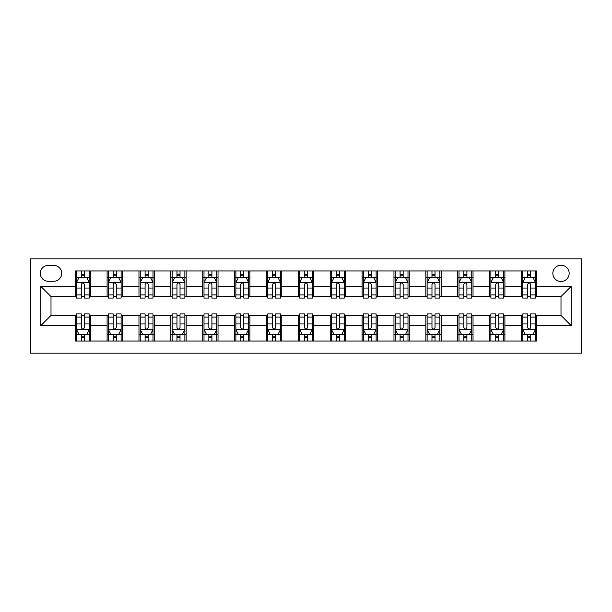 <?xml version="1.0" encoding="UTF-8"?>
<svg xmlns="http://www.w3.org/2000/svg" width="612" height="612" viewBox="0 0 612 612"><rect width="100%" height="100%" fill="white"/><g stroke="black" fill="none" stroke-linecap="round" stroke-linejoin="round"><path stroke-width="0.92" d="M560.997 265.203A8.163 8.163 0 0 0 552.843 273.357A8.163 8.163 0 0 0 560.997 281.52A8.163 8.163 0 0 0 569.16 273.357A8.163 8.163 0 0 0 560.997 265.203M30.6 353.178L581.4 353.178L581.4 258.822L30.6 258.822L30.6 353.178M48.195 281.268L53.802 281.268A7.902 7.902 0 0 0 61.713 273.357A7.902 7.902 0 0 0 53.802 265.455L48.195 265.455A7.902 7.902 0 0 0 40.293 273.357A7.902 7.902 0 0 0 48.195 281.268M75.222 325.638L40.797 325.638L40.797 286.362L75.222 286.362L75.222 296.568L51.003 296.568L51.003 315.432L75.222 315.432L75.222 341.06L536.778 341.06L536.778 315.432L560.997 315.432L560.997 296.568L536.778 296.568L536.778 286.362L571.203 286.362L571.203 325.638L536.778 325.638M536.778 286.362L536.778 270.94L75.222 270.94L75.222 286.362M521.478 270.94L521.478 296.568L522.747 296.568M527.598 296.568L530.658 296.568M535.5 296.568L536.778 296.568M521.478 296.568L503.622 296.568M489.6 270.94L489.6 296.568L490.878 296.568M495.72 296.568L498.78 296.568M489.6 296.568L471.753 296.568M457.722 270.94L457.722 296.568L459 296.568M463.842 296.568L466.902 296.568M457.722 296.568L439.875 296.568M425.853 270.94L425.853 296.568L427.122 296.568M431.973 296.568L435.033 296.568M425.853 296.568L407.997 296.568M393.975 270.94L393.975 296.568L395.253 296.568M400.095 296.568L403.155 296.568M393.975 296.568L376.128 296.568M362.097 270.94L362.097 296.568L363.375 296.568M368.217 296.568L371.277 296.568M362.097 296.568L344.25 296.568M330.228 270.94L330.228 296.568L331.497 296.568M336.348 296.568L339.408 296.568M330.228 296.568L312.372 296.568M298.35 270.94L298.35 296.568L299.628 296.568M304.47 296.568L307.53 296.568M298.35 296.568L280.503 296.568M266.472 270.94L266.472 296.568L267.75 296.568M272.592 296.568L275.652 296.568M266.472 296.568L248.625 296.568M234.603 270.94L234.603 296.568L235.872 296.568M240.723 296.568L243.783 296.568M234.603 296.568L216.747 296.568M202.725 270.94L202.725 296.568L204.003 296.568M208.845 296.568L211.905 296.568M202.725 296.568L184.878 296.568M170.847 270.94L170.847 296.568L172.125 296.568M176.967 296.568L180.027 296.568M170.847 296.568L153 296.568M138.978 270.94L138.978 296.568L140.247 296.568M145.098 296.568L148.158 296.568M138.978 296.568L121.122 296.568M107.1 270.94L107.1 296.568L108.378 296.568M113.22 296.568L116.28 296.568M107.1 296.568L89.253 296.568M75.222 296.568L76.5 296.568M81.342 296.568L84.402 296.568M75.222 315.432L76.5 315.432M81.342 315.432L84.402 315.432M89.253 315.432L90.522 315.432L90.522 341.06M108.378 315.432L90.522 315.432M113.22 315.432L116.28 315.432M121.122 315.432L122.4 315.432L122.4 341.06M140.247 315.432L122.4 315.432M145.098 315.432L148.158 315.432M153 315.432L154.278 315.432L154.278 341.06M172.125 315.432L154.278 315.432M176.967 315.432L180.027 315.432M184.878 315.432L186.147 315.432L186.147 341.06M204.003 315.432L186.147 315.432M208.845 315.432L211.905 315.432M216.747 315.432L218.025 315.432L218.025 341.06M235.872 315.432L218.025 315.432M240.723 315.432L243.783 315.432M248.625 315.432L249.903 315.432L249.903 341.06M267.75 315.432L249.903 315.432M272.592 315.432L275.652 315.432M280.503 315.432L281.772 315.432L281.772 341.06M299.628 315.432L281.772 315.432M304.47 315.432L307.53 315.432M312.372 315.432L313.65 315.432L313.65 341.06M331.497 315.432L313.65 315.432M336.348 315.432L339.408 315.432M344.25 315.432L345.528 315.432L345.528 341.06M363.375 315.432L345.528 315.432M368.217 315.432L371.277 315.432M376.128 315.432L377.397 315.432L377.397 341.06M395.253 315.432L377.397 315.432M400.095 315.432L403.155 315.432M407.997 315.432L409.275 315.432L409.275 341.06M427.122 315.432L409.275 315.432M431.973 315.432L435.033 315.432M439.875 315.432L441.153 315.432L441.153 341.06M459 315.432L441.153 315.432M463.842 315.432L466.902 315.432M471.753 315.432L473.022 315.432L473.022 341.06M490.878 315.432L473.022 315.432M495.72 315.432L498.78 315.432M503.622 315.432L504.9 315.432L504.9 341.06M522.747 315.432L504.9 315.432M527.598 315.432L530.658 315.432M535.5 315.432L536.778 315.432M90.522 270.94L90.522 296.568M75.222 277.312L76.5 277.312M81.342 277.312L84.402 277.312M89.253 277.312L90.522 277.312M75.222 334.688L76.5 334.688M81.342 334.688L84.402 334.688M89.253 334.688L90.522 334.688M107.1 315.432L107.1 341.06M122.4 270.94L122.4 296.568M107.1 277.312L108.378 277.312M113.22 277.312L116.28 277.312M121.122 277.312L122.4 277.312M107.1 334.688L108.378 334.688M113.22 334.688L116.28 334.688M121.122 334.688L122.4 334.688M138.978 315.432L138.978 341.06M138.978 334.688L140.247 334.688M145.098 334.688L148.158 334.688M153 334.688L154.278 334.688M154.278 270.94L154.278 296.568M138.978 277.312L140.247 277.312M145.098 277.312L148.158 277.312M153 277.312L154.278 277.312M170.847 315.432L170.847 341.06M170.847 334.688L172.125 334.688M176.967 334.688L180.027 334.688M184.878 334.688L186.147 334.688M186.147 270.94L186.147 296.568M170.847 277.312L172.125 277.312M176.967 277.312L180.027 277.312M184.878 277.312L186.147 277.312M202.725 315.432L202.725 341.06M202.725 334.688L204.003 334.688M208.845 334.688L211.905 334.688M216.747 334.688L218.025 334.688M218.025 270.94L218.025 296.568M202.725 277.312L204.003 277.312M208.845 277.312L211.905 277.312M216.747 277.312L218.025 277.312M234.603 315.432L234.603 341.06M234.603 334.688L235.872 334.688M240.723 334.688L243.783 334.688M248.625 334.688L249.903 334.688M249.903 270.94L249.903 296.568M234.603 277.312L235.872 277.312M240.723 277.312L243.783 277.312M248.625 277.312L249.903 277.312M266.472 315.432L266.472 341.06M266.472 334.688L267.75 334.688M272.592 334.688L275.652 334.688M280.503 334.688L281.772 334.688M281.772 270.94L281.772 296.568M266.472 277.312L267.75 277.312M272.592 277.312L275.652 277.312M280.503 277.312L281.772 277.312M298.35 315.432L298.35 341.06M298.35 334.688L299.628 334.688M304.47 334.688L307.53 334.688M312.372 334.688L313.65 334.688M313.65 270.94L313.65 296.568M298.35 277.312L299.628 277.312M304.47 277.312L307.53 277.312M312.372 277.312L313.65 277.312M330.228 315.432L330.228 341.06M330.228 334.688L331.497 334.688M336.348 334.688L339.408 334.688M344.25 334.688L345.528 334.688M345.528 270.94L345.528 296.568M330.228 277.312L331.497 277.312M336.348 277.312L339.408 277.312M344.25 277.312L345.528 277.312M362.097 315.432L362.097 341.06M362.097 334.688L363.375 334.688M368.217 334.688L371.277 334.688M376.128 334.688L377.397 334.688M377.397 270.94L377.397 296.568M362.097 277.312L363.375 277.312M368.217 277.312L371.277 277.312M376.128 277.312L377.397 277.312M393.975 315.432L393.975 341.06M393.975 334.688L395.253 334.688M400.095 334.688L403.155 334.688M407.997 334.688L409.275 334.688M409.275 270.94L409.275 296.568M393.975 277.312L395.253 277.312M400.095 277.312L403.155 277.312M407.997 277.312L409.275 277.312M425.853 315.432L425.853 341.06M425.853 334.688L427.122 334.688M431.973 334.688L435.033 334.688M439.875 334.688L441.153 334.688M441.153 270.94L441.153 296.568M425.853 277.312L427.122 277.312M431.973 277.312L435.033 277.312M439.875 277.312L441.153 277.312M457.722 315.432L457.722 341.06M457.722 334.688L459 334.688M463.842 334.688L466.902 334.688M471.753 334.688L473.022 334.688M473.022 270.94L473.022 296.568M457.722 277.312L459 277.312M463.842 277.312L466.902 277.312M471.753 277.312L473.022 277.312M489.6 315.432L489.6 341.06M489.6 334.688L490.878 334.688M495.72 334.688L498.78 334.688M503.622 334.688L504.9 334.688M504.9 270.94L504.9 296.568M489.6 277.312L490.878 277.312M495.72 277.312L498.78 277.312M503.622 277.312L504.9 277.312M521.478 315.432L521.478 341.06M521.478 334.688L522.747 334.688M527.598 334.688L530.658 334.688M535.5 334.688L536.778 334.688M521.478 277.312L522.747 277.312M527.598 277.312L530.658 277.312M535.5 277.312L536.778 277.312M51.003 296.568L40.797 286.362M51.003 315.432L40.797 325.638M571.203 286.362L560.997 296.568M571.203 325.638L560.997 315.432M84.402 274.252L81.342 274.252M89.253 294.9L84.402 294.9L84.402 298.098L89.253 298.098L89.253 282.537L86.697 277.443L79.047 277.443L76.5 282.537L76.5 298.098L81.342 298.098L81.342 294.9L76.5 294.9M76.5 282.537L76.5 270.94M89.253 282.537L89.253 270.94M81.342 277.443L81.342 270.94M84.402 270.94L84.402 277.443M84.402 294.9L84.402 284.45C83.385 282.484 82.368 282.484 81.342 284.45L81.342 294.9M81.342 337.748L84.402 337.748M76.5 317.1L81.342 317.1L81.342 313.902L76.5 313.902L76.5 329.463L79.047 334.557L86.697 334.557L89.253 329.463L89.253 313.902L84.402 313.902L84.402 317.1L89.253 317.1M89.253 329.463L89.253 341.06M76.5 329.463L76.5 341.06M84.402 334.557L84.402 341.06M81.342 341.06L81.342 334.557M81.342 317.1L81.342 327.55C82.36 329.516 83.385 329.516 84.402 327.55L84.402 317.1M116.28 274.252L113.22 274.252M121.122 294.9L116.28 294.9L116.28 298.098L121.122 298.098L121.122 282.537L118.575 277.443L110.925 277.443L108.378 282.537L108.378 298.098L113.22 298.098L113.22 294.9L108.378 294.9M108.378 282.537L108.378 270.94M121.122 282.537L121.122 270.94M113.22 277.443L113.22 270.94M116.28 270.94L116.28 277.443M116.28 294.9L116.28 284.45C115.263 282.484 114.245 282.484 113.22 284.45L113.22 294.9M148.158 274.252L145.098 274.252M153 294.9L148.158 294.9L148.158 298.098L153 298.098L153 282.537L150.453 277.443L142.803 277.443L140.247 282.537L140.247 298.098L145.098 298.098L145.098 294.9L140.247 294.9M140.247 282.537L140.247 270.94M153 282.537L153 270.94M145.098 277.443L145.098 270.94M148.158 270.94L148.158 277.443M148.158 294.9L148.158 284.45C147.14 282.484 146.115 282.484 145.098 284.45L145.098 294.9M180.027 274.252L176.967 274.252M184.878 294.9L180.027 294.9L180.027 298.098L184.878 298.098L184.878 282.537L182.322 277.443L174.672 277.443L172.125 282.537L172.125 298.098L176.967 298.098L176.967 294.9L172.125 294.9M172.125 282.537L172.125 270.94M184.878 282.537L184.878 270.94M176.967 277.443L176.967 270.94M180.027 270.94L180.027 277.443M180.027 294.9L180.027 284.45C179.01 282.484 177.993 282.484 176.967 284.45L176.967 294.9M113.22 337.748L116.28 337.748M108.378 317.1L113.22 317.1L113.22 313.902L108.378 313.902L108.378 329.463L110.925 334.557L118.575 334.557L121.122 329.463L121.122 313.902L116.28 313.902L116.28 317.1L121.122 317.1M121.122 329.463L121.122 341.06M108.378 329.463L108.378 341.06M116.28 334.557L116.28 341.06M113.22 341.06L113.22 334.557M113.22 317.1L113.22 327.55C114.237 329.516 115.255 329.516 116.28 327.55L116.28 317.1M145.098 337.748L148.158 337.748M140.247 317.1L145.098 317.1L145.098 313.902L140.247 313.902L140.247 329.463L142.803 334.557L150.453 334.557L153 329.463L153 313.902L148.158 313.902L148.158 317.1L153 317.1M153 329.463L153 341.06M140.247 329.463L140.247 341.06M148.158 334.557L148.158 341.06M145.098 341.06L145.098 334.557M145.098 317.1L145.098 327.55C146.115 329.516 147.132 329.516 148.158 327.55L148.158 317.1M176.967 337.748L180.027 337.748M172.125 317.1L176.967 317.1L176.967 313.902L172.125 313.902L172.125 329.463L174.672 334.557L182.322 334.557L184.878 329.463L184.878 313.902L180.027 313.902L180.027 317.1L184.878 317.1M184.878 329.463L184.878 341.06M172.125 329.463L172.125 341.06M180.027 334.557L180.027 341.06M176.967 341.06L176.967 334.557M176.967 317.1L176.967 327.55C177.985 329.516 179.01 329.516 180.027 327.55L180.027 317.1M211.905 274.252L208.845 274.252M216.747 294.9L211.905 294.9L211.905 298.098L216.747 298.098L216.747 282.537L214.2 277.443L206.55 277.443L204.003 282.537L204.003 298.098L208.845 298.098L208.845 294.9L204.003 294.9M204.003 282.537L204.003 270.94M216.747 282.537L216.747 270.94M208.845 277.443L208.845 270.94M211.905 270.94L211.905 277.443M211.905 294.9L211.905 284.45C210.888 282.484 209.87 282.484 208.845 284.45L208.845 294.9M208.845 337.748L211.905 337.748M204.003 317.1L208.845 317.1L208.845 313.902L204.003 313.902L204.003 329.463L206.55 334.557L214.2 334.557L216.747 329.463L216.747 313.902L211.905 313.902L211.905 317.1L216.747 317.1M216.747 329.463L216.747 341.06M204.003 329.463L204.003 341.06M211.905 334.557L211.905 341.06M208.845 341.06L208.845 334.557M208.845 317.1L208.845 327.55C209.862 329.516 210.88 329.516 211.905 327.55L211.905 317.1M243.783 274.252L240.723 274.252M248.625 294.9L243.783 294.9L243.783 298.098L248.625 298.098L248.625 282.537L246.078 277.443L238.428 277.443L235.872 282.537L235.872 298.098L240.723 298.098L240.723 294.9L235.872 294.9M235.872 282.537L235.872 270.94M248.625 282.537L248.625 270.94M240.723 277.443L240.723 270.94M243.783 270.94L243.783 277.443M243.783 294.9L243.783 284.45C242.765 282.484 241.74 282.484 240.723 284.45L240.723 294.9M275.652 274.252L272.592 274.252M280.503 294.9L275.652 294.9L275.652 298.098L280.503 298.098L280.503 282.537L277.947 277.443L270.297 277.443L267.75 282.537L267.75 298.098L272.592 298.098L272.592 294.9L267.75 294.9M267.75 282.537L267.75 270.94M280.503 282.537L280.503 270.94M272.592 277.443L272.592 270.94M275.652 270.94L275.652 277.443M275.652 294.9L275.652 284.45C274.635 282.484 273.618 282.484 272.592 284.45L272.592 294.9M307.53 274.252L304.47 274.252M312.372 294.9L307.53 294.9L307.53 298.098L312.372 298.098L312.372 282.537L309.825 277.443L302.175 277.443L299.628 282.537L299.628 298.098L304.47 298.098L304.47 294.9L299.628 294.9M299.628 282.537L299.628 270.94M312.372 282.537L312.372 270.94M304.47 277.443L304.47 270.94M307.53 270.94L307.53 277.443M307.53 294.9L307.53 284.45C306.513 282.484 305.495 282.484 304.47 284.45L304.47 294.9M339.408 274.252L336.348 274.252M344.25 294.9L339.408 294.9L339.408 298.098L344.25 298.098L344.25 282.537L341.703 277.443L334.053 277.443L331.497 282.537L331.497 298.098L336.348 298.098L336.348 294.9L331.497 294.9M331.497 282.537L331.497 270.94M344.25 282.537L344.25 270.94M336.348 277.443L336.348 270.94M339.408 270.94L339.408 277.443M339.408 294.9L339.408 284.45C338.39 282.484 337.365 282.484 336.348 284.45L336.348 294.9M371.277 274.252L368.217 274.252M376.128 294.9L371.277 294.9L371.277 298.098L376.128 298.098L376.128 282.537L373.572 277.443L365.922 277.443L363.375 282.537L363.375 298.098L368.217 298.098L368.217 294.9L363.375 294.9M363.375 282.537L363.375 270.94M376.128 282.537L376.128 270.94M368.217 277.443L368.217 270.94M371.277 270.94L371.277 277.443M371.277 294.9L371.277 284.45C370.26 282.484 369.243 282.484 368.217 284.45L368.217 294.9M240.723 337.748L243.783 337.748M235.872 317.1L240.723 317.1L240.723 313.902L235.872 313.902L235.872 329.463L238.428 334.557L246.078 334.557L248.625 329.463L248.625 313.902L243.783 313.902L243.783 317.1L248.625 317.1M248.625 329.463L248.625 341.06M235.872 329.463L235.872 341.06M243.783 334.557L243.783 341.06M240.723 341.06L240.723 334.557M240.723 317.1L240.723 327.55C241.74 329.516 242.757 329.516 243.783 327.55L243.783 317.1M272.592 337.748L275.652 337.748M267.75 317.1L272.592 317.1L272.592 313.902L267.75 313.902L267.75 329.463L270.297 334.557L277.947 334.557L280.503 329.463L280.503 313.902L275.652 313.902L275.652 317.1L280.503 317.1M280.503 329.463L280.503 341.06M267.75 329.463L267.75 341.06M275.652 334.557L275.652 341.06M272.592 341.06L272.592 334.557M272.592 317.1L272.592 327.55C273.61 329.516 274.635 329.516 275.652 327.55L275.652 317.1M304.47 337.748L307.53 337.748M299.628 317.1L304.47 317.1L304.47 313.902L299.628 313.902L299.628 329.463L302.175 334.557L309.825 334.557L312.372 329.463L312.372 313.902L307.53 313.902L307.53 317.1L312.372 317.1M312.372 329.463L312.372 341.06M299.628 329.463L299.628 341.06M307.53 334.557L307.53 341.06M304.47 341.06L304.47 334.557M304.47 317.1L304.47 327.55C305.487 329.516 306.505 329.516 307.53 327.55L307.53 317.1M336.348 337.748L339.408 337.748M331.497 317.1L336.348 317.1L336.348 313.902L331.497 313.902L331.497 329.463L334.053 334.557L341.703 334.557L344.25 329.463L344.25 313.902L339.408 313.902L339.408 317.1L344.25 317.1M344.25 329.463L344.25 341.06M331.497 329.463L331.497 341.06M339.408 334.557L339.408 341.06M336.348 341.06L336.348 334.557M336.348 317.1L336.348 327.55C337.365 329.516 338.382 329.516 339.408 327.55L339.408 317.1M368.217 337.748L371.277 337.748M363.375 317.1L368.217 317.1L368.217 313.902L363.375 313.902L363.375 329.463L365.922 334.557L373.572 334.557L376.128 329.463L376.128 313.902L371.277 313.902L371.277 317.1L376.128 317.1M376.128 329.463L376.128 341.06M363.375 329.463L363.375 341.06M371.277 334.557L371.277 341.06M368.217 341.06L368.217 334.557M368.217 317.1L368.217 327.55C369.235 329.516 370.26 329.516 371.277 327.55L371.277 317.1M403.155 274.252L400.095 274.252M407.997 294.9L403.155 294.9L403.155 298.098L407.997 298.098L407.997 282.537L405.45 277.443L397.8 277.443L395.253 282.537L395.253 298.098L400.095 298.098L400.095 294.9L395.253 294.9M395.253 282.537L395.253 270.94M407.997 282.537L407.997 270.94M400.095 277.443L400.095 270.94M403.155 270.94L403.155 277.443M403.155 294.9L403.155 284.45C402.138 282.484 401.12 282.484 400.095 284.45L400.095 294.9M400.095 337.748L403.155 337.748M395.253 317.1L400.095 317.1L400.095 313.902L395.253 313.902L395.253 329.463L397.8 334.557L405.45 334.557L407.997 329.463L407.997 313.902L403.155 313.902L403.155 317.1L407.997 317.1M407.997 329.463L407.997 341.06M395.253 329.463L395.253 341.06M403.155 334.557L403.155 341.06M400.095 341.06L400.095 334.557M400.095 317.1L400.095 327.55C401.112 329.516 402.13 329.516 403.155 327.55L403.155 317.1M435.033 274.252L431.973 274.252M439.875 294.9L435.033 294.9L435.033 298.098L439.875 298.098L439.875 282.537L437.328 277.443L429.678 277.443L427.122 282.537L427.122 298.098L431.973 298.098L431.973 294.9L427.122 294.9M427.122 282.537L427.122 270.94M439.875 282.537L439.875 270.94M431.973 277.443L431.973 270.94M435.033 270.94L435.033 277.443M435.033 294.9L435.033 284.45C434.015 282.484 432.99 282.484 431.973 284.45L431.973 294.9M431.973 337.748L435.033 337.748M427.122 317.1L431.973 317.1L431.973 313.902L427.122 313.902L427.122 329.463L429.678 334.557L437.328 334.557L439.875 329.463L439.875 313.902L435.033 313.902L435.033 317.1L439.875 317.1M439.875 329.463L439.875 341.06M427.122 329.463L427.122 341.06M435.033 334.557L435.033 341.06M431.973 341.06L431.973 334.557M431.973 317.1L431.973 327.55C432.99 329.516 434.007 329.516 435.033 327.55L435.033 317.1M466.902 274.252L463.842 274.252M471.753 294.9L466.902 294.9L466.902 298.098L471.753 298.098L471.753 282.537L469.197 277.443L461.547 277.443L459 282.537L459 298.098L463.842 298.098L463.842 294.9L459 294.9M459 282.537L459 270.94M471.753 282.537L471.753 270.94M463.842 277.443L463.842 270.94M466.902 270.94L466.902 277.443M466.902 294.9L466.902 284.45C465.885 282.484 464.868 282.484 463.842 284.45L463.842 294.9M463.842 337.748L466.902 337.748M459 317.1L463.842 317.1L463.842 313.902L459 313.902L459 329.463L461.547 334.557L469.197 334.557L471.753 329.463L471.753 313.902L466.902 313.902L466.902 317.1L471.753 317.1M471.753 329.463L471.753 341.06M459 329.463L459 341.06M466.902 334.557L466.902 341.06M463.842 341.06L463.842 334.557M463.842 317.1L463.842 327.55C464.86 329.516 465.885 329.516 466.902 327.55L466.902 317.1M498.78 274.252L495.72 274.252M503.622 294.9L498.78 294.9L498.78 298.098L503.622 298.098L503.622 282.537L501.075 277.443L493.425 277.443L490.878 282.537L490.878 298.098L495.72 298.098L495.72 294.9L490.878 294.9M490.878 282.537L490.878 270.94M503.622 282.537L503.622 270.94M495.72 277.443L495.72 270.94M498.78 270.94L498.78 277.443M498.78 294.9L498.78 284.45C497.763 282.484 496.745 282.484 495.72 284.45L495.72 294.9M495.72 337.748L498.78 337.748M490.878 317.1L495.72 317.1L495.72 313.902L490.878 313.902L490.878 329.463L493.425 334.557L501.075 334.557L503.622 329.463L503.622 313.902L498.78 313.902L498.78 317.1L503.622 317.1M503.622 329.463L503.622 341.06M490.878 329.463L490.878 341.06M498.78 334.557L498.78 341.06M495.72 341.06L495.72 334.557M495.72 317.1L495.72 327.55C496.737 329.516 497.755 329.516 498.78 327.55L498.78 317.1M530.658 274.252L527.598 274.252M535.5 294.9L530.658 294.9L530.658 298.098L535.5 298.098L535.5 282.537L532.953 277.443L525.303 277.443L522.747 282.537L522.747 298.098L527.598 298.098L527.598 294.9L522.747 294.9M522.747 282.537L522.747 270.94M535.5 282.537L535.5 270.94M527.598 277.443L527.598 270.94M530.658 270.94L530.658 277.443M530.658 294.9L530.658 284.45C529.64 282.484 528.615 282.484 527.598 284.45L527.598 294.9M527.598 337.748L530.658 337.748M522.747 317.1L527.598 317.1L527.598 313.902L522.747 313.902L522.747 329.463L525.303 334.557L532.953 334.557L535.5 329.463L535.5 313.902L530.658 313.902L530.658 317.1L535.5 317.1M535.5 329.463L535.5 341.06M522.747 329.463L522.747 341.06M530.658 334.557L530.658 341.06M527.598 341.06L527.598 334.557M527.598 317.1L527.598 327.55C528.615 329.516 529.632 329.516 530.658 327.55L530.658 317.1M107.1 325.638L90.522 325.638M107.1 286.362L90.522 286.362M138.978 286.362L122.4 286.362M138.978 325.638L122.4 325.638M170.847 286.362L154.278 286.362M170.847 325.638L154.278 325.638M202.725 286.362L186.147 286.362M202.725 325.638L186.147 325.638M234.603 286.362L218.025 286.362M234.603 325.638L218.025 325.638M266.472 286.362L249.903 286.362M266.472 325.638L249.903 325.638M298.35 286.362L281.772 286.362M298.35 325.638L281.772 325.638M330.228 286.362L313.65 286.362M330.228 325.638L313.65 325.638M362.097 286.362L345.528 286.362M362.097 325.638L345.528 325.638M393.975 286.362L377.397 286.362M393.975 325.638L377.397 325.638M425.853 286.362L409.275 286.362M425.853 325.638L409.275 325.638M457.722 286.362L441.153 286.362M457.722 325.638L441.153 325.638M489.6 286.362L473.022 286.362M489.6 325.638L473.022 325.638M521.478 286.362L504.9 286.362M521.478 325.638L504.9 325.638M89.184 282.415L76.561 282.415M76.5 277.749L78.894 277.749M86.85 277.749L89.253 277.749M81.342 288.061L76.5 288.061M89.253 288.061L84.402 288.061M84.402 275.874L81.342 275.874M76.561 329.585L89.184 329.585M89.253 334.251L86.85 334.251M78.894 334.251L76.5 334.251M84.402 323.939L89.253 323.939M76.5 323.939L81.342 323.939M81.342 336.126L84.402 336.126M121.061 282.415L108.439 282.415M108.378 277.749L110.772 277.749M118.728 277.749L121.122 277.749M113.22 288.061L108.378 288.061M121.122 288.061L116.28 288.061M116.28 275.874L113.22 275.874M152.939 282.415L140.316 282.415M140.247 277.749L142.65 277.749M150.606 277.749L153 277.749M145.098 288.061L140.247 288.061M153 288.061L148.158 288.061M148.158 275.874L145.098 275.874M184.809 282.415L172.186 282.415M172.125 277.749L174.519 277.749M182.475 277.749L184.878 277.749M176.967 288.061L172.125 288.061M184.878 288.061L180.027 288.061M180.027 275.874L176.967 275.874M108.439 329.585L121.061 329.585M121.122 334.251L118.728 334.251M110.772 334.251L108.378 334.251M116.28 323.939L121.122 323.939M108.378 323.939L113.22 323.939M113.22 336.126L116.28 336.126M140.316 329.585L152.939 329.585M153 334.251L150.606 334.251M142.65 334.251L140.247 334.251M148.158 323.939L153 323.939M140.247 323.939L145.098 323.939M145.098 336.126L148.158 336.126M172.186 329.585L184.809 329.585M184.878 334.251L182.475 334.251M174.519 334.251L172.125 334.251M180.027 323.939L184.878 323.939M172.125 323.939L176.967 323.939M176.967 336.126L180.027 336.126M216.686 282.415L204.064 282.415M204.003 277.749L206.397 277.749M214.353 277.749L216.747 277.749M208.845 288.061L204.003 288.061M216.747 288.061L211.905 288.061M211.905 275.874L208.845 275.874M204.064 329.585L216.686 329.585M216.747 334.251L214.353 334.251M206.397 334.251L204.003 334.251M211.905 323.939L216.747 323.939M204.003 323.939L208.845 323.939M208.845 336.126L211.905 336.126M248.564 282.415L235.941 282.415M235.872 277.749L238.275 277.749M246.231 277.749L248.625 277.749M240.723 288.061L235.872 288.061M248.625 288.061L243.783 288.061M243.783 275.874L240.723 275.874M280.434 282.415L267.811 282.415M267.75 277.749L270.144 277.749M278.1 277.749L280.503 277.749M272.592 288.061L267.75 288.061M280.503 288.061L275.652 288.061M275.652 275.874L272.592 275.874M312.311 282.415L299.689 282.415M299.628 277.749L302.022 277.749M309.978 277.749L312.372 277.749M304.47 288.061L299.628 288.061M312.372 288.061L307.53 288.061M307.53 275.874L304.47 275.874M344.189 282.415L331.566 282.415M331.497 277.749L333.9 277.749M341.856 277.749L344.25 277.749M336.348 288.061L331.497 288.061M344.25 288.061L339.408 288.061M339.408 275.874L336.348 275.874M376.059 282.415L363.436 282.415M363.375 277.749L365.769 277.749M373.725 277.749L376.128 277.749M368.217 288.061L363.375 288.061M376.128 288.061L371.277 288.061M371.277 275.874L368.217 275.874M235.941 329.585L248.564 329.585M248.625 334.251L246.231 334.251M238.275 334.251L235.872 334.251M243.783 323.939L248.625 323.939M235.872 323.939L240.723 323.939M240.723 336.126L243.783 336.126M267.811 329.585L280.434 329.585M280.503 334.251L278.1 334.251M270.144 334.251L267.75 334.251M275.652 323.939L280.503 323.939M267.75 323.939L272.592 323.939M272.592 336.126L275.652 336.126M299.689 329.585L312.311 329.585M312.372 334.251L309.978 334.251M302.022 334.251L299.628 334.251M307.53 323.939L312.372 323.939M299.628 323.939L304.47 323.939M304.47 336.126L307.53 336.126M331.566 329.585L344.189 329.585M344.25 334.251L341.856 334.251M333.9 334.251L331.497 334.251M339.408 323.939L344.25 323.939M331.497 323.939L336.348 323.939M336.348 336.126L339.408 336.126M363.436 329.585L376.059 329.585M376.128 334.251L373.725 334.251M365.769 334.251L363.375 334.251M371.277 323.939L376.128 323.939M363.375 323.939L368.217 323.939M368.217 336.126L371.277 336.126M407.936 282.415L395.314 282.415M395.253 277.749L397.647 277.749M405.603 277.749L407.997 277.749M400.095 288.061L395.253 288.061M407.997 288.061L403.155 288.061M403.155 275.874L400.095 275.874M395.314 329.585L407.936 329.585M407.997 334.251L405.603 334.251M397.647 334.251L395.253 334.251M403.155 323.939L407.997 323.939M395.253 323.939L400.095 323.939M400.095 336.126L403.155 336.126M439.814 282.415L427.191 282.415M427.122 277.749L429.525 277.749M437.481 277.749L439.875 277.749M431.973 288.061L427.122 288.061M439.875 288.061L435.033 288.061M435.033 275.874L431.973 275.874M427.191 329.585L439.814 329.585M439.875 334.251L437.481 334.251M429.525 334.251L427.122 334.251M435.033 323.939L439.875 323.939M427.122 323.939L431.973 323.939M431.973 336.126L435.033 336.126M471.684 282.415L459.061 282.415M459 277.749L461.394 277.749M469.35 277.749L471.753 277.749M463.842 288.061L459 288.061M471.753 288.061L466.902 288.061M466.902 275.874L463.842 275.874M459.061 329.585L471.684 329.585M471.753 334.251L469.35 334.251M461.394 334.251L459 334.251M466.902 323.939L471.753 323.939M459 323.939L463.842 323.939M463.842 336.126L466.902 336.126M503.561 282.415L490.939 282.415M490.878 277.749L493.272 277.749M501.228 277.749L503.622 277.749M495.72 288.061L490.878 288.061M503.622 288.061L498.78 288.061M498.78 275.874L495.72 275.874M490.939 329.585L503.561 329.585M503.622 334.251L501.228 334.251M493.272 334.251L490.878 334.251M498.78 323.939L503.622 323.939M490.878 323.939L495.72 323.939M495.72 336.126L498.78 336.126M535.439 282.415L522.816 282.415M522.747 277.749L525.15 277.749M533.106 277.749L535.5 277.749M527.598 288.061L522.747 288.061M535.5 288.061L530.658 288.061M530.658 275.874L527.598 275.874M522.816 329.585L535.439 329.585M535.5 334.251L533.106 334.251M525.15 334.251L522.747 334.251M530.658 323.939L535.5 323.939M522.747 323.939L527.598 323.939M527.598 336.126L530.658 336.126"/></g></svg>
